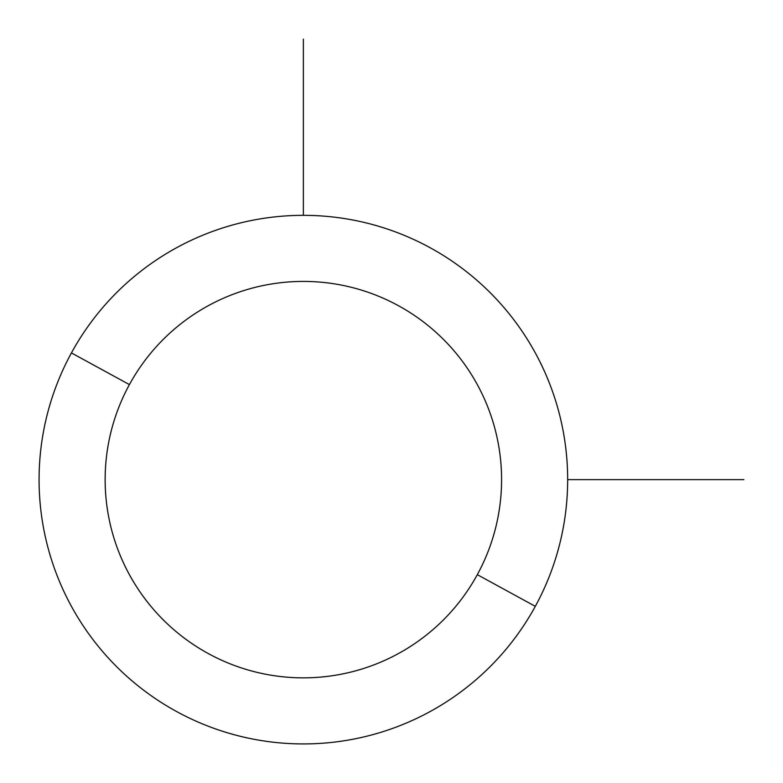 <?xml version="1.0" encoding="UTF-8"?>
<svg xmlns="http://www.w3.org/2000/svg" width="783" height="783" viewBox="0 0 783 783"><rect width="100%" height="100%" fill="white"/><g stroke="black" fill="none" stroke-linecap="round" stroke-linejoin="round"><path stroke-width="1.17" d="M535.308 606.345L477.317 574.663A198.216 198.216 0 0 0 398.4 305.683A198.216 198.216 0 0 0 129.41 384.6L71.429 352.927A264.292 264.292 0 0 1 430.073 247.692A264.292 264.292 0 0 1 535.308 606.345A264.292 264.292 0 0 1 176.655 711.571A264.292 264.292 0 0 1 71.429 352.927L129.41 384.6A198.216 198.216 0 0 0 208.337 653.59A198.216 198.216 0 0 0 477.317 574.663L535.308 606.345A264.292 264.292 0 0 0 430.073 247.692A264.292 264.292 0 0 0 71.429 352.927A264.292 264.292 0 0 0 176.655 711.571A264.292 264.292 0 0 0 535.308 606.345M477.317 574.663A198.216 198.216 0 0 1 208.337 653.59A198.216 198.216 0 0 1 129.41 384.6A198.216 198.216 0 0 1 398.4 305.683A198.216 198.216 0 0 1 477.317 574.663M567.655 479.636L743.85 479.636M303.364 215.345L303.364 39.15"/></g></svg>
